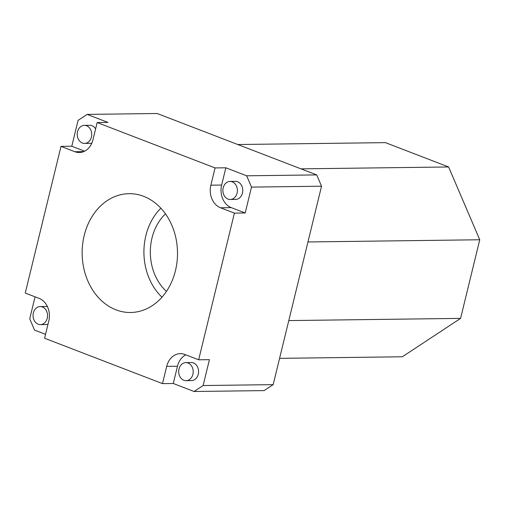 <?xml version="1.0" encoding="UTF-8"?>
<svg xmlns="http://www.w3.org/2000/svg" width="505" height="505" viewBox="0 0 505 505"><rect width="100%" height="100%" fill="white"/><g stroke="black" fill="none" stroke-linecap="round" stroke-linejoin="round"><path stroke-width="0.76" d="M115.992 309.843A59.413 47.678 -90.7 0 0 132.588 312.418A59.413 47.678 -90.7 0 0 177.173 260.428A59.413 47.678 -90.7 0 0 143.666 196.331A59.413 47.678 -90.7 0 0 131.066 193.705A59.413 47.678 -90.7 0 0 82.757 243.277A59.413 47.678 -90.7 0 0 115.992 309.843M42.407 306.945A9.033 7.247 -90.7 0 0 40.192 306.548A9.033 7.247 -90.7 0 0 33.128 314.274A9.033 7.247 -90.7 0 0 38.203 324.204A9.033 7.247 -90.7 0 0 40.419 324.608A9.033 7.247 -90.7 0 0 47.483 316.881A9.033 7.247 -90.7 0 0 42.407 306.945M47.502 306.775A9.033 7.247 -90.7 0 0 45.576 306.478L40.192 306.548M188.062 363.013A9.033 7.247 -90.7 0 0 185.846 362.609A9.033 7.247 -90.7 0 0 178.783 370.335A9.033 7.247 -90.7 0 0 183.858 380.271A9.033 7.247 -90.7 0 0 186.08 380.669A9.033 7.247 -90.7 0 0 193.137 372.942A9.033 7.247 -90.7 0 0 188.062 363.013M186.08 380.669L191.464 380.6A9.033 7.247 -90.7 0 0 198.528 372.873A9.033 7.247 -90.7 0 0 193.453 362.944A9.033 7.247 -90.7 0 0 191.237 362.54L185.846 362.609M232.231 181.832A9.033 7.247 -90.7 0 0 230.015 181.428A9.033 7.247 -90.7 0 0 222.951 189.154A9.033 7.247 -90.7 0 0 228.026 199.09A9.033 7.247 -90.7 0 0 230.242 199.488A9.033 7.247 -90.7 0 0 237.306 191.761A9.033 7.247 -90.7 0 0 232.231 181.832M230.242 199.488L235.633 199.418A9.033 7.247 -90.7 0 0 242.697 191.692A9.033 7.247 -90.7 0 0 237.621 181.762A9.033 7.247 -90.7 0 0 235.399 181.358L230.015 181.428M86.576 125.764A9.033 7.247 -90.7 0 0 84.354 125.366A9.033 7.247 -90.7 0 0 77.297 133.093A9.033 7.247 -90.7 0 0 82.365 143.022A9.033 7.247 -90.7 0 0 84.587 143.426A9.033 7.247 -90.7 0 0 91.651 135.7A9.033 7.247 -90.7 0 0 86.576 125.764M95.615 128.882A9.033 7.247 -90.7 0 0 91.96 125.695A9.033 7.247 -90.7 0 0 89.745 125.297L84.354 125.366M35.072 296.833L29.719 318.794L34.548 330.093L45.538 334.323M40.419 324.608L45.81 324.538A9.033 7.247 -90.7 0 0 48.038 324.071M185.802 354.845A18.06 14.493 -90.7 0 0 177.476 366.232L173.272 383.491L194.078 391.495L203.117 385.536L209.43 359.655L198.654 359.794L184.78 354.453A18.06 14.493 -90.7 0 0 180.342 353.645A18.06 14.493 -90.7 0 0 166.7 366.371L162.496 383.623L44.579 338.243L48.789 320.984A18.06 14.493 -90.7 0 0 39.125 298.392L25.25 293.051L61.004 146.381L74.879 151.721A18.06 14.493 -90.7 0 0 79.317 152.523A18.06 14.493 -90.7 0 0 92.958 139.803L97.162 122.545L215.073 167.931L210.869 185.19A18.06 14.493 -90.7 0 0 220.534 207.782L234.408 213.123L198.654 359.794M245.184 212.984L251.49 187.102L246.661 175.803L225.849 167.793L221.644 185.051A18.06 14.493 -90.7 0 0 231.309 207.643L245.184 212.984L234.408 213.123M97.162 122.545L107.937 122.412L87.131 114.401L78.092 120.36L71.779 146.242L84.632 151.191M84.587 143.426L89.978 143.357A9.033 7.247 -90.7 0 0 91.891 143.01M87.131 114.401L157.181 113.505L316.711 174.907L321.546 186.206L273.173 384.64L264.134 390.599L194.078 391.495M173.272 383.491L162.496 383.623M71.779 146.242L61.004 146.381M246.661 175.803L316.711 174.907M225.849 167.793L215.073 167.931M203.117 385.536L273.173 384.64M321.546 186.206L251.49 187.102M288.784 320.587L460.585 318.384L402.34 356.776L279.581 358.348M460.585 318.384L479.75 239.761L448.61 166.966L385.403 142.637L237.786 144.525M448.61 166.966L300.986 168.853M479.75 239.761L307.955 241.964M165.463 213.861A48.316 38.778 -90.7 0 0 166.454 291.385M160.843 208.186A56.314 45.191 -90.7 0 0 161.985 297.18M83.729 151.607L74.879 151.721M221.644 185.051L210.869 185.19M231.309 207.643L220.534 207.782M177.476 366.232L166.7 366.371"/></g></svg>

